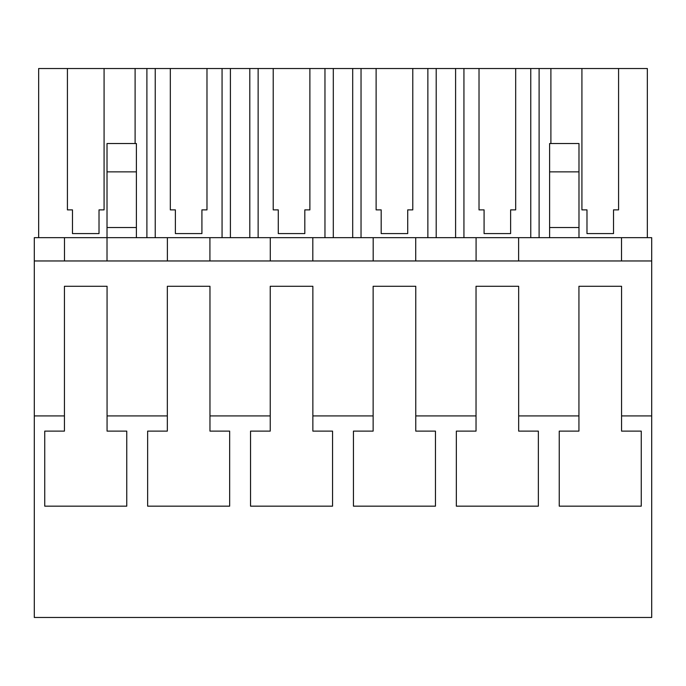 <?xml version="1.0" encoding="UTF-8"?>
<svg xmlns="http://www.w3.org/2000/svg" width="686" height="686" viewBox="0 0 686 686"><rect width="100%" height="100%" fill="white"/><g stroke="black" fill="none" stroke-linecap="round" stroke-linejoin="round"><path stroke-width="1.03" d="M64.484 260.963L64.484 237.673L34.3 237.673L34.3 415.922L64.433 415.922L64.433 431.117L44.744 431.117L44.744 506.165L126.756 506.165L126.756 431.117L107.067 431.117L107.067 415.922L167.333 415.922L167.333 431.117L147.644 431.117L147.644 506.165L229.656 506.165L229.656 431.117L209.967 431.117L209.967 415.922L270.233 415.922L270.233 431.117L250.544 431.117L250.544 506.165L332.556 506.165L332.556 431.117L312.867 431.117L312.867 415.922L373.133 415.922L373.133 431.117L353.444 431.117L353.444 506.165L435.456 506.165L435.456 431.117L415.767 431.117L415.767 415.922L476.033 415.922L476.033 431.117L456.344 431.117L456.344 506.165L538.356 506.165L538.356 431.117L518.667 431.117L518.667 415.922L578.933 415.922L578.933 431.117L559.244 431.117L559.244 506.165L641.256 506.165L641.256 431.117L621.567 431.117L621.567 415.922L651.7 415.922L651.7 617.469L34.3 617.469L34.3 415.922M34.3 260.963L651.7 260.963L651.7 415.922M64.484 237.673L651.7 237.673L651.7 260.963M107.067 415.922L107.067 286.285L64.433 286.285L64.433 415.922M209.967 415.922L209.967 286.285L167.333 286.285L167.333 415.922M312.867 415.922L312.867 286.285L270.233 286.285L270.233 415.922M415.767 415.922L415.767 286.285L373.133 286.285L373.133 415.922M518.667 415.922L518.667 286.285L476.033 286.285L476.033 415.922M621.567 415.922L621.567 286.285L578.933 286.285L578.933 415.922M621.516 237.673L621.516 260.963L621.516 237.673M578.984 237.673L578.984 143.528L549.606 143.528L549.606 227.538L578.984 227.538M518.616 237.673L518.616 260.963L518.616 237.673M476.084 237.673L476.084 260.963L476.084 237.673M415.716 237.673L415.716 260.963L415.716 237.673M373.184 237.673L373.184 260.963L373.184 237.673M312.816 237.673L312.816 260.963L312.816 237.673M270.284 237.673L270.284 260.963L270.284 237.673M209.916 237.673L209.916 260.963L209.916 237.673M167.384 237.673L167.384 260.963L167.384 237.673M107.016 237.673L107.016 260.963L107.016 227.538L136.394 227.538L136.394 237.673M107.016 227.538L107.016 143.528L136.394 143.528L136.394 227.538M539.102 237.673L539.102 68.531L581.917 68.531L581.917 209.882L586.984 209.882L586.984 233.583L613.516 233.583L613.516 209.882L618.583 209.882L618.583 68.531L647.344 68.531L647.344 237.673M539.102 68.531L530.767 68.531L530.767 237.673M479.017 209.882L484.084 209.882L479.017 209.882L479.017 68.531L463.933 68.531L463.933 237.673M530.767 68.531L515.683 68.531L515.683 209.882L510.616 209.882L510.616 233.583L484.084 233.583L484.084 209.882M463.933 68.531L455.598 68.531L455.598 237.673M436.202 237.673L436.202 68.531L455.598 68.531M436.202 68.531L427.867 68.531L427.867 237.673M376.117 209.882L381.184 209.882L376.117 209.882L376.117 68.531L361.033 68.531L361.033 237.673M427.867 68.531L412.783 68.531L412.783 209.882L407.716 209.882L407.716 233.583L381.184 233.583L381.184 209.882M361.033 68.531L352.698 68.531L352.698 237.673M333.302 237.673L333.302 68.531L352.698 68.531M333.302 68.531L324.967 68.531L324.967 237.673M273.217 209.882L278.284 209.882L273.217 209.882L273.217 68.531L258.133 68.531L258.133 237.673M324.967 68.531L309.883 68.531L309.883 209.882L304.816 209.882L304.816 233.583L278.284 233.583L278.284 209.882M258.133 68.531L249.798 68.531L249.798 237.673M230.402 237.673L230.402 68.531L249.798 68.531M230.402 68.531L222.067 68.531L222.067 237.673M170.317 209.882L175.384 209.882L170.317 209.882L170.317 68.531L155.233 68.531L155.233 237.673M222.067 68.531L206.983 68.531L206.983 209.882L201.916 209.882L201.916 233.583L175.384 233.583L175.384 209.882M155.233 68.531L146.898 68.531L146.898 237.673M135.108 143.528L135.108 68.531L146.898 68.531M135.108 68.531L104.083 68.531L104.083 209.882L99.016 209.882L99.016 233.583L72.484 233.583L72.484 209.882L67.417 209.882L72.484 209.882M38.656 237.673L38.656 68.531L67.417 68.531L67.417 209.882M550.892 68.531L550.892 143.528M549.606 227.538L549.606 237.673M107.016 171.86L136.394 171.86M581.917 68.531L618.583 68.531M67.417 68.531L104.083 68.531M170.317 68.531L206.983 68.531M273.217 68.531L309.883 68.531M376.117 68.531L412.783 68.531M479.017 68.531L515.683 68.531M510.616 233.583L510.616 209.882L515.683 209.882M407.716 233.583L407.716 209.882L412.783 209.882M304.816 233.583L304.816 209.882L309.883 209.882M201.916 233.583L201.916 209.882L206.983 209.882M99.016 233.583L99.016 209.882L104.083 209.882M613.516 233.583L613.516 209.882L618.583 209.882M581.917 209.882L586.984 209.882M549.606 171.86L578.984 171.86"/></g></svg>
